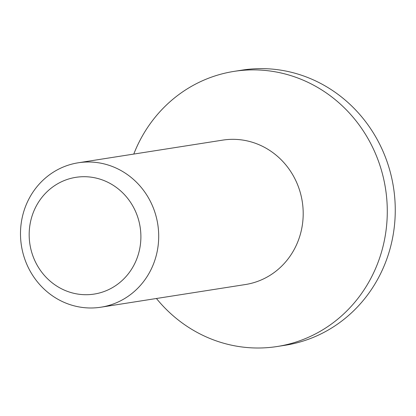 <?xml version="1.0" encoding="UTF-8"?>
<svg xmlns="http://www.w3.org/2000/svg" width="416" height="416" viewBox="0 0 416 416"><rect width="100%" height="100%" fill="white"/><g stroke="black" fill="none" stroke-linecap="round" stroke-linejoin="round"><path stroke-width="0.62" d="M135.273 262.434A59.082 55.775 81.1 0 1 38.766 267.904A59.082 55.775 81.1 0 1 81.063 176.784A59.082 55.775 81.1 0 1 135.273 262.434M151.752 268.055A73.096 69.004 -98.9 0 0 144.966 192.343A73.096 69.004 -98.9 0 0 78.27 162.781A73.096 69.004 -98.9 0 0 27.446 201.926A73.096 69.004 -98.9 0 0 34.232 277.638A73.096 69.004 -98.9 0 0 100.927 307.2A73.096 69.004 -98.9 0 0 151.752 268.055M100.927 307.2L245.419 284.534A73.096 69.004 -98.9 0 0 302.266 201.63A73.096 69.004 -98.9 0 0 222.763 140.114L78.27 162.781M156.432 298.496A139.246 131.456 -98.9 0 0 277.222 346.507L285.199 345.254A139.246 131.456 -98.9 0 0 393.484 187.32A139.246 131.456 -98.9 0 0 242.034 70.127L234.057 71.38A139.246 131.456 -98.9 0 0 137.233 145.959A139.246 131.456 -98.9 0 0 133.775 154.071M277.222 346.507A139.246 131.456 -98.9 0 0 385.507 188.568A139.246 131.456 -98.9 0 0 234.057 71.38"/></g></svg>
